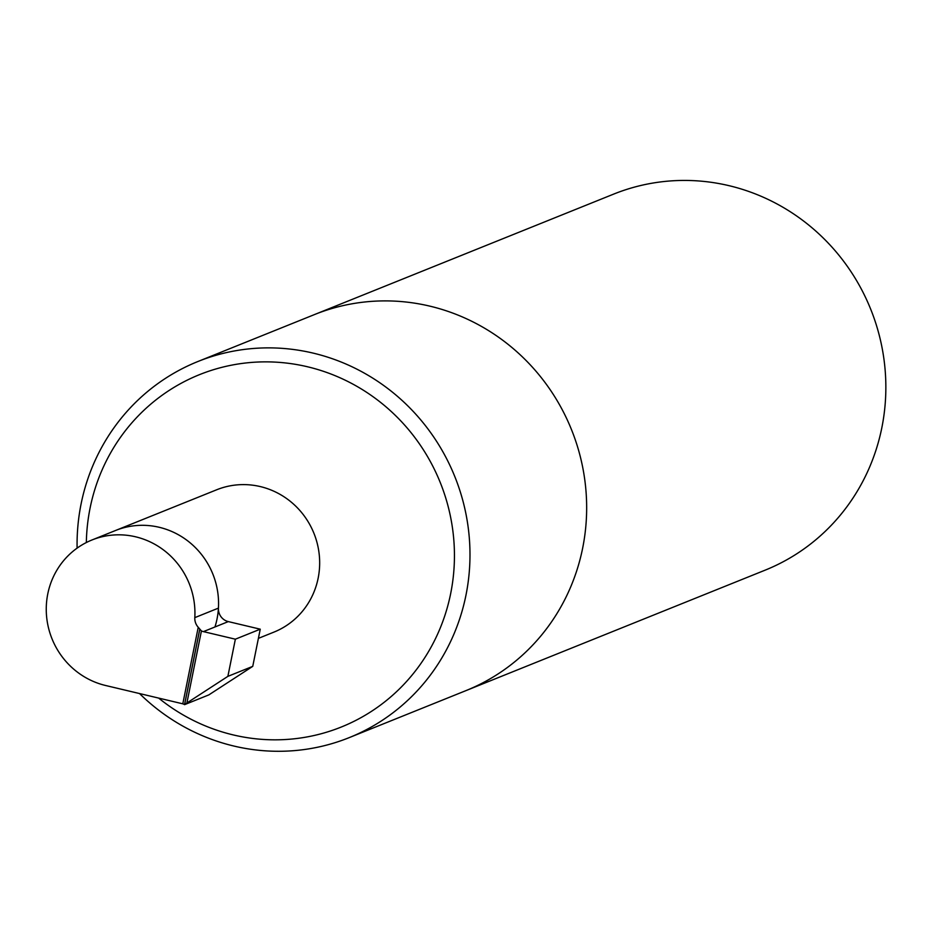 <?xml version="1.0" encoding="UTF-8"?>
<svg xmlns="http://www.w3.org/2000/svg" width="932" height="932" viewBox="0 0 932 932"><rect width="100%" height="100%" fill="white"/><g stroke="black" fill="none" stroke-linecap="round" stroke-linejoin="round"><path stroke-width="1.4" d="M77.1 548.144A202.71 195.429 68.1 0 1 81.096 503.909A202.71 195.429 68.1 0 1 197.817 361.546A202.71 195.429 68.1 0 1 398.442 397.195A202.71 195.429 68.1 0 1 465.953 595.245A202.71 195.429 68.1 0 1 349.232 737.62A202.71 195.429 68.1 0 1 139.52 693.548M582.628 548.272A202.71 195.429 -111.9 0 0 515.116 350.222A202.71 195.429 -111.9 0 0 314.492 314.562A202.71 195.429 68.1 0 1 515.116 350.222A202.71 195.429 68.1 0 1 582.628 548.272A202.71 195.429 68.1 0 1 465.907 690.635A202.71 195.429 -111.9 0 0 582.628 548.272M184.594 704.65L208.85 694.888L252.747 666.357L260.249 629.182L228.305 621.597A12.78 12.326 -111.9 0 1 218.438 608.118A76.715 73.954 -111.9 0 0 115.568 530.483A76.715 73.954 68.1 0 1 194.578 546.804A76.715 73.954 68.1 0 1 214.954 626.968M86.338 542.54A189.918 183.103 68.1 0 1 90.089 508.068A189.918 183.103 68.1 0 1 333.971 375.212A189.918 183.103 68.1 0 1 431.691 646.027A189.918 183.103 68.1 0 1 158.661 698.091M186.889 702.996L227.874 676.364L235.365 639.189L203.421 631.616A12.78 12.326 68.1 0 1 201.417 630.952L186.889 702.996L184.524 704.662M252.747 666.357L227.874 676.364M260.249 629.182L235.365 639.189M218.438 608.118L194.811 617.636A12.78 12.326 -111.9 0 0 198.236 627.271L201.417 630.952M194.811 617.636A76.715 73.954 -111.9 0 0 91.953 539.989A76.715 73.954 -111.9 0 0 46.6 616.565A76.715 73.954 -111.9 0 0 105.607 685.498L182.8 703.823L198.236 627.271M184.664 704.534L182.8 703.823M197.817 361.546L613.687 194.101A202.71 195.429 68.1 0 1 814.312 229.761A202.71 195.429 68.1 0 1 881.823 427.8A202.71 195.429 68.1 0 1 765.102 570.174L349.232 737.62M91.953 539.989L216.678 489.778A76.715 73.954 68.1 0 1 313.933 533.314A76.715 73.954 68.1 0 1 273.973 632.094L258.397 638.362M228.305 621.597L203.421 631.616M199.763 629.426L184.653 704.347M184.583 704.371L199.669 629.601"/></g></svg>

